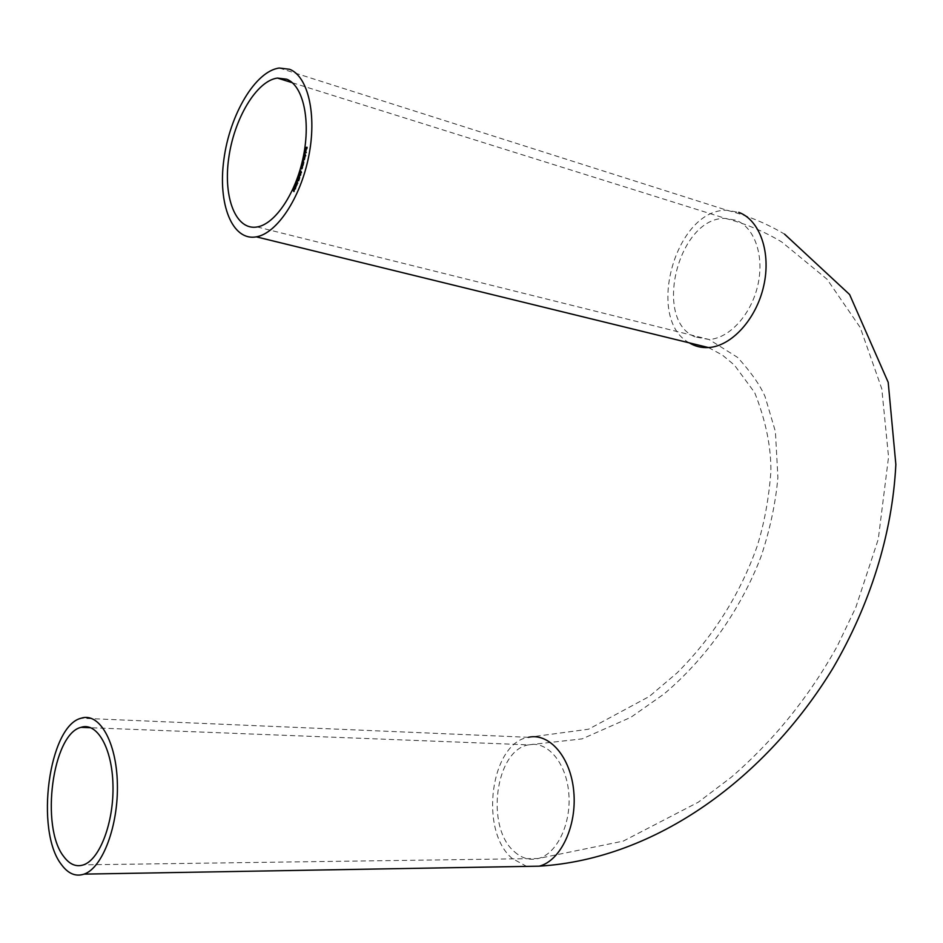 <?xml version="1.0" encoding="UTF-8"?>
<svg xmlns="http://www.w3.org/2000/svg" width="943" height="943" viewBox="0 0 943 943"><rect width="100%" height="100%" fill="white"/><g stroke="black" fill="none" stroke-linecap="round" stroke-linejoin="round"><path stroke-width="0.71" stroke-dasharray="4.71 3.54" d="M293.933 189.378L293.851 191.087L293.344 189.508M294.593 189.413L294.44 191.087M294.346 191.382L294.464 189.673M294.923 189.001L294.499 186.985M294.829 186.867L294.77 188.187M295.831 187.527L295.465 188.789M295.819 188.883L295.053 189.295M295.359 189.107L295.701 187.81M295.489 187.751L295.183 189.036M295.902 184.887L295.819 186.596L295.265 185.064M296.538 184.863L296.444 186.49M296.232 186.844L296.479 185.205M296.915 182.011L297.811 182.918M296.962 182.305L296.208 182.683M296.562 182.777L296.173 183.543M296.526 183.637L297.151 184.58M296.715 183.873L296.243 182.612M297.941 180.467L297.623 181.693L297.587 180.372M299.014 180.313L298.141 178.133L299.014 180.313L299.179 178.757M299.674 178.958L298.625 180.785M298.978 180.891L298.801 180.302M299.226 175.716L299.756 177.708M299.957 178.003L299.367 176.023M299.579 177.084L299.061 177.708M298.66 177.272L298.554 176.306M298.919 175.917L298.955 177.343M299.025 177.378L299.532 176.706M300.015 174.927L299.556 173.512M299.839 173.347L299.921 174.514M300.958 173.642L300.723 174.809M301.076 174.903L300.133 175.504M300.546 175.292L300.852 173.948M300.734 173.913L300.404 175.245M300.817 170.824L301.43 172.616M301.619 172.934L301.159 171.744M301.194 172.109L300.251 172.71M300.298 172.38L300.122 171.496M300.511 171.013L300.546 172.439M300.687 172.486L301.135 171.732M302.538 167.064L301.395 166.628M302.609 167.394L302.243 168.267M302.597 168.373L301.666 168.974M301.736 168.667L300.923 168.384M302.479 168.255L302.255 167.324M303.269 164.259L302.102 163.893M303.622 164.365L302.998 165.473M303.351 165.567L302.326 166.192M302.562 165.944L301.654 165.673M302.844 165.992L303.009 165.402M303.233 165.461L302.998 164.542M303.811 163.611L302.267 163.198M302.903 163.045L302.691 161.96M302.903 162.019L303.328 161.159M304.141 162.349L303.67 163.245M303.74 161.265L303.163 163.104M303.304 163.151L303.988 162.337M305.096 158.035L304.283 158.636M304.636 158.742L304.377 159.579M304.73 159.673L302.962 160.18M304.589 159.591L304.341 158.766M304.153 158.707L303.328 158.53M304.954 157.952L304.707 157.127M304.554 157.08L303.693 156.892M305.992 156.043L303.917 155.901M304.506 155.619L304.259 154.664L304.801 155.689M304.471 154.723L305.06 153.744M305.355 153.497L305.426 154.664M305.78 154.77L305.343 155.725M305.296 153.815L304.613 154.758M305.155 155.666L305.414 153.85M306.569 152.884L304.483 152.825M305.638 151.693L305.945 149.913L304.943 150.727M305.296 150.833L305.084 151.634M305.32 152L304.931 150.797M305.143 150.856L305.603 149.807M306.381 149.854L306.098 150.703M306.451 150.797L305.697 151.693L306.098 149.949M306.051 151.799L305.226 151.976M306.074 149.937L305.768 151.729M307.406 147.332L306.829 148.853M307.017 148.982L306.994 147.627M307.194 147.686L306.298 147.662M306.652 147.756L306.121 148.959M306.31 149.088L306.286 147.733M306.487 147.792L305.296 147.803M708.464 347.554L722.326 355.028L734.432 365.13L754.683 392.618C765.822 420.731 771.221 447.182 770.867 471.971C768.804 498.93 764.219 523.719 757.123 546.339C740.019 594.385 713.38 636.537 677.18 672.807L649.279 696.488L588.562 729.21L528.386 737.308C490.643 742.931 478.855 830.547 512.108 858.401L526.607 866.393M689.298 342.863C644.764 319.229 675.707 208.167 727.124 210.313L738.758 212.352M514.442 851.741C521.75 858.307 529.671 860.57 538.182 858.531C557.077 853.922 571.611 823.192 568.747 792.804C566.13 762.368 547.188 740.55 528.634 744.864C495.358 749.862 485.056 827.365 514.442 851.741M695.074 336.875C652.438 320.007 678.489 216.572 725.485 218.422L735.988 220.273C754.624 227.157 764.596 255.977 757.807 285.316C751.182 314.691 729.316 338.431 709.03 339.48L695.074 336.875M528.386 737.308L81.157 718.224M279.269 68.037L727.124 210.313C747.528 215.582 766.671 223.515 784.541 234.123M257.191 226.957L709.03 339.48L737.638 357.444C751.005 372.202 760.141 385.227 765.044 396.543L775.405 431.552L777.904 477.488C775.559 503.444 769.96 529.742 761.119 556.382C740.927 609.213 706.378 658.226 663.943 694.048L630.891 717.293L582.149 738.876L528.634 744.864L90.787 727.725M292.342 82.736L725.485 218.422C745.524 223.621 764.278 231.459 781.735 241.974L827.035 279.211L860.24 327.516L881.788 388.74L888.554 456.978L878.275 539.184L855.749 607.622L837.325 646.002C809.33 696.547 773.967 740.29 731.261 777.244L698.291 802.21L623.217 841.121L538.182 858.531L83.585 864.837"/><path stroke-width="1.41" d="M304.943 150.727L304.966 151.894L304.789 150.762L306.027 149.76L305.697 151.693L305.591 149.807L304.943 150.727M305.697 155.642L303.917 155.901L304.931 153.403L304.99 155.619L305.697 155.642M303.528 163.198L302.267 163.198L303.469 160.852L303.398 163.174M301.395 166.628L302.538 167.064L301.736 168.974L300.841 168.691L302.125 168.16L301.395 166.628M299.662 174.832L299.332 173.453L299.803 174.479L300.605 173.547L300.723 174.809L300.157 175.504L299.921 174.903M299.179 178.757L298.625 180.785L297.788 178.038L298.66 180.219L299.179 178.757M297.033 182.117L297.693 183.213L296.585 182.211L296.173 183.543L297.033 184.875L296.078 182.577L297.033 182.117M294.487 188.47L294.475 186.773L294.652 188.152L295.477 187.433L295.465 188.789L294.711 189.225L294.723 188.529M289.584 69.275C308.196 76.324 317.107 115.07 308.656 156.679C300.393 198.301 276.794 233.451 256.307 236.846C232.237 241.302 217.621 204.065 223.904 159.308C229.786 114.61 255.376 71.079 279.269 68.037L289.584 69.275M286.731 79.212C303.127 85.601 310.848 119.832 303.375 156.432C296.055 193.044 275.285 223.998 257.191 226.957C236.045 230.835 223.126 198.089 228.666 158.565C233.876 119.089 256.449 80.78 277.431 78.069L286.731 79.212M293.19 189.472L294.24 189.319L293.957 191.594L293.344 189.508M295.1 185.028L296.185 184.769L295.913 187.056L295.265 185.064M297.587 180.372L297.269 181.598L297.587 180.372M299.45 176.294L299.603 177.909L299.308 176.647L298.495 177.555L298.401 176.258L298.943 175.598L299.45 176.294M301.041 171.308L301.43 172.616L300.911 171.673L300.133 172.675L299.968 171.449L300.534 170.707L301.041 171.308M302.102 163.893L303.269 164.259L302.479 166.204L301.583 165.968L302.868 165.367L302.102 163.893M303.764 156.585L304.954 156.797L304.377 159.579L302.962 160.18L304.235 159.485L303.398 158.224L304.601 157.846L303.764 156.585L304.954 156.833M304.542 152.518L306.251 152.577M305.332 147.485L307.053 147.238L306.829 148.853L306.84 147.579L305.956 148.982L306.133 147.686L305.332 147.485L307.029 147.391M61.413 864.554C68.108 873.713 75.664 876.907 84.092 874.126C102.622 867.914 118.535 825.42 117.368 783.515C116.449 741.516 99.192 712.048 81.157 718.224C48.895 725.674 34.714 830.7 61.413 864.554M63.723 856.515C69.605 864.483 76.23 867.254 83.585 864.837C99.946 859.379 113.973 821.942 112.971 785C112.193 747.976 96.988 721.843 81.004 727.348C52.537 733.913 40.089 826.905 63.723 856.515M293.733 191.346L294.122 189.59L293.285 189.614L293.485 190.993M295.053 188.989L295.183 187.645L295.006 189.013M295.713 186.867L296.067 185.04L295.218 185.158L295.465 186.502M296.479 185.205L295.843 184.84M297.776 183.025L296.739 182.247M297.104 184.687L296.326 183.744M299.379 176.035L298.53 176.376L299.025 177.378M299.037 177.367L299.049 175.952M300.416 175.257L300.499 173.854L300.404 175.245M300.369 172.687L300.617 171.037L300.228 172.369M301.666 168.974L300.841 168.691M302.338 167.312L301.312 166.935M303.198 164.565L302.031 164.2M302.326 166.192L301.583 165.968M303.163 163.104L303.387 161.17L302.927 163.068M304.801 155.689L304.943 153.709L304.118 154.628M305.673 155.725L304.99 155.619M304.259 154.664L304.589 155.63M305.721 149.831L305.414 151.623L305.721 149.831M526.607 866.393L539.219 866.169C560.59 860.912 577.057 826.044 573.78 791.613C570.786 757.099 549.333 732.487 528.386 737.308M738.758 212.352C759.917 220.037 771.35 252.653 763.7 285.977C756.239 319.347 731.426 346.305 708.464 347.554C701.498 347.967 695.109 346.399 689.298 342.863M784.541 234.123L849.608 294.522L888.2 382.339L895.85 464.451C892.373 534.339 869.941 604.722 833.082 667.974C766.423 777.421 656.705 859.002 539.219 866.169L84.092 874.126M708.464 347.554L256.307 236.846M90.787 727.725L81.004 727.348M292.342 82.736L277.431 78.069"/></g></svg>
